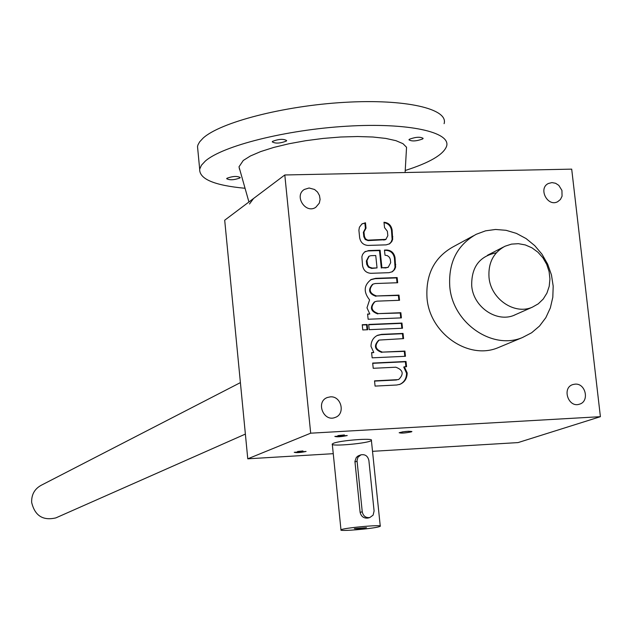 <?xml version="1.0" encoding="UTF-8"?>
<svg xmlns="http://www.w3.org/2000/svg" width="632" height="632" viewBox="0 0 632 632"><rect width="100%" height="100%" fill="white"/><g stroke="black" fill="none" stroke-linecap="round" stroke-linejoin="round"><path stroke-width="0.95" d="M284.803 174.969L310.683 433.189L247.768 458.816L224.7 220.22L284.803 174.969L571.699 169.139L600.4 416.686L518.058 442.59L372.525 451.327M385.433 239.71L368.006 240.595L365.225 239.512L363.835 236.739L364.427 236.376L363.961 231.936L366.023 228.16L365.462 222.764L361.923 223.973L359.411 227.22L358.905 230.261L359.655 237.711C360.611 242.514 363.4 245.082 368.014 245.421L386.176 244.861L389.707 243.755L391.785 241.59L392.693 239.283L392.101 229.945C391.184 225.268 388.475 222.701 383.98 222.259L384.548 227.638L387.369 231.265L387.835 235.689L385.828 239.449M364.427 236.376L365.501 238.825L367.753 240.16L386.034 239.346M387.811 267.478L381.925 267.747L380.085 250.217L368.551 250.58L364.482 252.065L362.586 254.435L361.867 256.829L362.555 265.606C363.511 270.417 366.299 272.985 370.921 273.308L389.107 272.676L392.488 271.649L394.66 269.469L395.616 267.115L395.032 257.682C394.076 252.903 391.303 250.343 386.721 250.011L384.469 250.082L385.014 255.225L387.384 255.628L389.43 257.319L390.3 259.294L390.687 262.675L388.238 267.225M386.689 267.589L388.419 267.139M368.132 319.247L401.399 317.88L400.854 312.706L378.386 313.614C371.3 311.11 370.155 307.136 374.95 301.685L377.083 301.156L399.543 300.287L398.997 295.12L376.546 295.974C369.507 293.517 368.33 289.559 373.022 284.108L375.242 283.539L397.686 282.733L397.141 277.574L375.677 278.333L371.182 279.486C363.819 285.158 363.289 291.952 369.594 299.884L366.979 307.808L369.807 313.962L367.587 314.049L368.132 319.247M362.776 329.936L367.698 329.73L367.16 324.516L362.239 324.722L362.776 329.936M369.214 329.667L402.497 328.245L401.952 323.063L368.669 324.453L369.214 329.667M372.145 357.838L405.46 356.282L404.914 351.084L382.415 352.119C375.218 349.528 374.136 345.507 379.168 340.063L403.595 338.618L403.042 333.427L381.538 334.368L377.604 335.284C373.283 337.464 371.079 341.154 370.992 346.352L373.812 352.514L371.6 352.617L372.145 357.838M398.2 379.635L374.531 380.859L375.076 386.097L396.699 385.007L400.024 384.303C404.693 382.21 407.079 378.426 407.182 372.943L404.362 366.797L406.566 366.686L406.013 361.488L372.683 363.068L373.228 368.298L395.814 367.208C403.105 369.925 404.109 373.978 398.824 379.374L398.666 379.429M397.133 379.729L398.824 379.374M551.957 182.593L548.394 183.485C537.903 188.312 547.549 207.272 557.669 201.719L560.426 199.483L562.061 196.204L561.935 190.43L558.822 185.374L555.583 183.272L551.957 182.593M575.088 384.145L572.94 384.54C561.579 387.692 568.302 408.122 579.41 404.196C589.743 401.589 585.73 383.055 575.088 384.145M330.291 396.864L327.321 397.512C315.415 401.707 323.568 422.366 335.189 417.436C345.728 414.071 341.351 395.735 330.291 396.864M309.095 187.996L304.34 189.45C293.73 195.746 305.596 214.28 315.771 207.312L319.302 203.156L320.092 199.443L319.484 195.572L317.556 192.089L314.578 189.489L309.095 187.996M500.497 346.684L498.111 347.679C468.541 360.295 429.768 333.546 427.019 298.193C425.581 274.604 434.231 257.508 452.962 246.915L473.479 235.775M600.4 416.686L310.683 433.189M333.498 443.269C340.206 440.37 374.049 437.786 371.387 440.37C370.455 443.158 329.707 446.942 332.274 443.996L333.498 443.269M306.078 451.461L294.228 452.307C296.471 452.923 300.421 452.638 306.078 451.461M411.416 431.846L411.914 431.522C408.248 431.032 403.99 431.435 399.155 432.73C401.265 433.402 405.349 433.11 411.416 431.846M347.237 435.535L334.818 436.42C337.069 437.107 341.209 436.815 347.237 435.535M333.254 453.681L247.768 458.816M337.891 435.598L344.401 434.942M515.799 314.491C498.214 323.782 473.423 307.816 471.717 285.94C471.259 267.218 479.459 256.181 496.302 252.816M495.567 229.463L485.581 230.83L476.196 234.298C457.086 245.113 448.278 262.596 449.787 286.754C452.646 322.952 492.296 350.405 522.466 337.528L531.623 332.764L539.523 326.049L545.843 317.651L550.33 307.934L552.81 297.285L553.19 286.154L551.467 274.975L547.699 264.216L542.051 254.301L534.743 245.635L526.077 238.564L516.391 233.382L506.082 230.309L495.567 229.463M402.292 431.901L408.572 431.245M297.553 451.493L302.949 450.964M399.4 384.564C404.069 382.471 406.455 378.687 406.558 373.212L407.182 372.943M406.558 373.212L403.737 367.066L404.362 366.797M405.91 366.718L405.389 361.765L406.013 361.488M405.389 361.765L372.714 363.313M396.509 379.998L374.563 381.096M404.812 356.314L404.29 351.368L404.914 351.084M404.29 351.368L382.415 352.119M378.694 340.293L378.56 340.356C373.528 345.791 374.61 349.812 381.799 352.403M402.947 338.649L402.426 333.728L403.042 333.427M402.426 333.728L380.93 334.66L376.964 335.6M371.624 352.869L373.812 352.514M401.849 328.269L401.328 323.363L401.952 323.063M401.328 323.363L368.701 324.73M367.074 329.754L366.56 324.824L367.16 324.516M366.56 324.824L362.262 325.006M400.751 317.904L400.238 313.014L400.854 312.706M400.238 313.014L378.386 313.614M374.484 301.946L374.342 302.009C369.554 307.452 370.7 311.426 377.778 313.922M398.895 300.318L398.373 295.444L398.997 295.12M398.373 295.444L376.546 295.974M372.548 284.376L372.422 284.44C367.737 289.891 368.906 293.841 375.937 296.297M397.038 282.757L396.525 277.906L397.141 277.574M396.525 277.906L375.076 278.665L370.542 279.842M367.619 314.333L369.807 313.962M391.856 272.005L393.918 270.006L395.04 267.281L394.423 258.03C393.467 253.258 390.695 250.699 386.113 250.359L384.509 250.414M386.081 267.928L381.925 267.747M381.317 268.087L379.484 250.572L380.085 250.217M379.484 250.572L367.95 250.936L364.964 251.71M372.264 268.071L377.043 267.913L375.748 255.525L370.968 255.676L369.159 256.158L366.947 260.589L367.666 265.021L369.341 267.131L372.264 268.071L371.663 268.418L377.043 267.913M368.733 256.426L366.355 260.937L366.734 264.334L368.33 267.131L371.663 268.418M389.099 244.11L391.058 242.135L392.117 239.465L391.492 230.309C390.687 225.94 388.198 223.396 384.027 222.662M363.835 236.739L363.368 232.307L363.961 231.936M365.32 228.579L363.368 232.307M365.422 228.492L364.862 223.136L365.462 222.764M364.862 223.136L361.899 223.989M374.089 510.964L368.883 460.499C367.816 456.02 365.178 454.132 360.967 454.819L357.933 457.244L357.033 460.617L362.247 511.778C363.218 516.075 365.731 518.003 369.799 517.545L373.109 515.143L374.089 510.964M378.908 526.788L380.274 526.251C383.213 524.236 341.762 528.083 340.98 529.893C338.483 531.623 371.742 528.889 378.908 526.788M360.659 454.929L358.139 455.917L356.33 457.45L354.923 461.352L360.122 512.394C361.251 516.636 363.882 518.517 368.029 518.043L368.29 517.971M366.481 527.665L354.355 528.644C356.653 528.96 360.698 528.636 366.481 527.665M56.714 517.513L55.861 517.892C42.944 520.894 34.879 515.752 31.663 502.456C31.387 494.603 34.61 488.852 41.325 485.218L240.405 382.613M489.018 277.432C488.102 262.928 493.434 252.523 505.015 246.235L511.501 244.118L518.39 243.683L525.326 244.94L531.947 247.823L537.911 252.184L542.92 257.793L546.712 264.366L549.09 271.555L549.935 278.996L549.208 286.304L546.933 293.106L543.22 299.055L538.274 303.826L532.341 307.184C514.527 315.21 490.756 298.976 489.018 277.432M249.49 203.978L253.543 198.503M422.595 139C416.267 141.26 411.716 141.529 408.944 139.806L409.481 139.206C415.809 136.931 420.359 136.662 423.148 138.384L422.595 139M239.891 177.987C234.101 180.081 229.693 180.317 226.659 178.698L226.983 178.248C232.766 176.146 237.182 175.909 240.223 177.529L239.891 177.987M286.264 141.118C280.023 143.456 275.355 143.701 272.242 141.86L272.629 141.331C278.87 138.985 283.547 138.732 286.667 140.581L286.264 141.118M197.895 150.535L197.516 146.553L197.998 144.815L199.649 141.852L203.03 138.195C220.078 122.371 283.444 105.844 344.464 102.352C405.594 98.718 448.783 108.838 444.099 123.675M245.05 188.273C214.406 185.429 199.278 179.069 199.68 169.202L201.418 165.26L205.234 161.152C222.361 145.897 285.854 129.789 346.944 126.203C408.146 122.482 451.319 132.033 446.571 146.3C443.443 154.635 429.673 162.693 405.262 170.482M239.876 169.969L238.991 166.832L243.273 160.465L250.383 155.993L260.645 151.593L273.656 147.454L288.887 143.772L305.667 140.707L323.252 138.416L340.83 137.002L357.601 136.528L372.801 137.01L385.773 138.416L395.956 140.675L402.963 143.669L406.55 147.264L405.112 172.52M380.93 334.66L381.538 334.368M375.076 278.665L375.677 278.333M395.142 264.84L395.758 264.492M394.423 258.03L395.032 257.682M386.113 250.359L386.721 250.011M367.95 250.936L368.551 250.58M366.355 260.937L366.947 260.589M366.655 263.797L367.247 263.457M392.211 237.095L392.82 236.731M391.492 230.309L392.101 229.945M383.908 240.113L384.509 239.757M368.006 240.595L368.606 240.231M357.064 461.218L354.955 461.96M362.247 511.778L360.122 512.394M548.394 183.485L547.96 183.73M327.321 397.512L326.728 397.781M304.34 189.45L303.716 189.892M498.111 347.679L522.466 337.528M377.604 335.284L377.004 335.584M371.182 279.486L370.581 279.818M365.486 251.402L365.043 251.662M362.42 223.657L361.978 223.933M380.251 526.029L371.387 440.37M340.98 529.893L332.274 443.996M368.029 518.043L369.799 517.545M55.861 517.892L245.382 434.081M514.345 315.139L532.341 307.184M487.509 255.257L503.443 247.041M239.402 169.115L239.283 167.851M197.516 146.553L199.68 169.202M248.929 201.979L238.991 166.832"/></g></svg>
